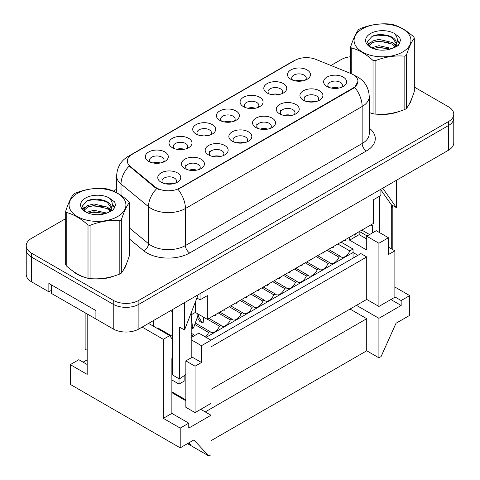 <?xml version="1.0" encoding="UTF-8"?>
<svg xmlns="http://www.w3.org/2000/svg" width="480" height="480" viewBox="0 0 480 480"><rect width="100%" height="100%" fill="white"/><g stroke="black" fill="none" stroke-linecap="round" stroke-linejoin="round"><path stroke-width="0.72" d="M267.156 92.982L267.156 92.982A11.49 6.636 180 0 1 267.156 83.604A11.49 6.636 180 0 1 283.41 83.604A11.49 6.636 180 0 1 283.41 92.982A11.49 6.636 180 0 1 267.156 92.982M281.568 93.846A7.26 4.188 0 0 0 282.546 91.752A7.26 4.188 0 0 0 280.416 88.788A7.26 4.188 0 0 0 272.508 87.876A7.26 4.188 0 0 0 268.026 91.752A7.26 4.188 0 0 0 269.004 93.846M243.462 106.662L243.462 106.662A11.49 6.636 180 0 1 243.462 97.278A11.49 6.636 180 0 1 259.716 97.278A11.49 6.636 180 0 1 259.716 106.662A11.49 6.636 180 0 1 243.462 106.662M257.874 107.526A7.26 4.188 0 0 0 258.846 105.432A7.26 4.188 0 0 0 256.722 102.468A7.26 4.188 0 0 0 248.814 101.556A7.26 4.188 0 0 0 244.332 105.432A7.26 4.188 0 0 0 245.31 107.526M219.768 120.342L219.768 120.342A11.49 6.636 180 0 1 219.768 110.958A11.49 6.636 180 0 1 236.022 110.958A11.49 6.636 180 0 1 236.022 120.342A11.49 6.636 180 0 1 219.768 120.342M234.18 121.206A7.26 4.188 0 0 0 235.152 119.112A7.26 4.188 0 0 0 233.028 116.148A7.26 4.188 0 0 0 225.12 115.236A7.26 4.188 0 0 0 220.638 119.112A7.26 4.188 0 0 0 221.616 121.206M196.074 134.022L196.074 134.022A11.49 6.636 180 0 1 196.074 124.638A11.49 6.636 180 0 1 212.328 124.638A11.49 6.636 180 0 1 212.328 134.022A11.49 6.636 180 0 1 196.074 134.022M210.486 134.886A7.26 4.188 0 0 0 211.458 132.792A7.26 4.188 0 0 0 209.334 129.828A7.26 4.188 0 0 0 201.426 128.916A7.26 4.188 0 0 0 196.944 132.792A7.26 4.188 0 0 0 197.922 134.886M172.38 147.702L172.38 147.702A11.49 6.636 180 0 1 172.38 138.318A11.49 6.636 180 0 1 188.634 138.318A11.49 6.636 180 0 1 188.634 147.702A11.49 6.636 180 0 1 172.38 147.702M186.792 148.566A7.26 4.188 0 0 0 187.764 146.472A7.26 4.188 0 0 0 185.64 143.508A7.26 4.188 0 0 0 177.732 142.596A7.26 4.188 0 0 0 173.25 146.472A7.26 4.188 0 0 0 174.222 148.566M148.686 161.382L148.686 161.382A11.49 6.636 180 0 1 148.686 151.998A11.49 6.636 180 0 1 164.94 151.998A11.49 6.636 180 0 1 164.94 161.382A11.49 6.636 180 0 1 148.686 161.382M163.092 162.246A7.26 4.188 0 0 0 164.07 160.152A7.26 4.188 0 0 0 161.946 157.188A7.26 4.188 0 0 0 154.032 156.276A7.26 4.188 0 0 0 149.556 160.152A7.26 4.188 0 0 0 150.528 162.246M290.856 79.302L290.856 79.302A11.49 6.636 180 0 1 290.856 69.924A11.49 6.636 180 0 1 307.104 69.924A11.49 6.636 180 0 1 307.104 79.302A11.49 6.636 180 0 1 290.856 79.302M305.262 80.166A7.26 4.188 0 0 0 306.24 78.072A7.26 4.188 0 0 0 304.11 75.108A7.26 4.188 0 0 0 296.202 74.196A7.26 4.188 0 0 0 291.72 78.072A7.26 4.188 0 0 0 292.698 80.166M303.3 100.17L303.3 100.17A11.49 6.636 180 0 1 303.3 90.786A11.49 6.636 180 0 1 319.554 90.786A11.49 6.636 180 0 1 319.554 100.17A11.49 6.636 180 0 1 303.3 100.17M317.706 101.034A7.26 4.188 0 0 0 318.684 98.934A7.26 4.188 0 0 0 316.56 95.97A7.26 4.188 0 0 0 308.646 95.064A7.26 4.188 0 0 0 304.17 98.934A7.26 4.188 0 0 0 305.142 101.034M279.606 113.85L279.606 113.85A11.49 6.636 180 0 1 279.606 104.466A11.49 6.636 180 0 1 295.86 104.466A11.49 6.636 180 0 1 295.86 113.85A11.49 6.636 180 0 1 279.606 113.85M294.012 114.714A7.26 4.188 0 0 0 294.99 112.614A7.26 4.188 0 0 0 292.866 109.65A7.26 4.188 0 0 0 284.952 108.744A7.26 4.188 0 0 0 280.47 112.614A7.26 4.188 0 0 0 281.448 114.714M255.912 127.53L255.912 127.53A11.49 6.636 180 0 1 255.912 118.146A11.49 6.636 180 0 1 272.166 118.146A11.49 6.636 180 0 1 272.166 127.53A11.49 6.636 180 0 1 255.912 127.53M270.318 128.394A7.26 4.188 0 0 0 271.296 126.294A7.26 4.188 0 0 0 269.172 123.33A7.26 4.188 0 0 0 261.258 122.424A7.26 4.188 0 0 0 256.776 126.294A7.26 4.188 0 0 0 257.754 128.394M232.218 141.21L232.218 141.21A11.49 6.636 180 0 1 232.218 131.826A11.49 6.636 180 0 1 248.466 131.826A11.49 6.636 180 0 1 248.466 141.21A11.49 6.636 180 0 1 232.218 141.21M246.624 142.074A7.26 4.188 0 0 0 247.602 139.974A7.26 4.188 0 0 0 245.472 137.01A7.26 4.188 0 0 0 237.564 136.104A7.26 4.188 0 0 0 233.082 139.974A7.26 4.188 0 0 0 234.06 142.074M208.524 154.89L208.524 154.89A11.49 6.636 180 0 1 208.524 145.506A11.49 6.636 180 0 1 224.772 145.506A11.49 6.636 180 0 1 224.772 154.89A11.49 6.636 180 0 1 208.524 154.89M222.93 155.754A7.26 4.188 0 0 0 223.908 153.654A7.26 4.188 0 0 0 221.778 150.69A7.26 4.188 0 0 0 213.87 149.784A7.26 4.188 0 0 0 209.388 153.654A7.26 4.188 0 0 0 210.366 155.754M184.824 168.57L184.824 168.57A11.49 6.636 180 0 1 184.824 159.186A11.49 6.636 180 0 1 201.078 159.186A11.49 6.636 180 0 1 201.078 168.57A11.49 6.636 180 0 1 184.824 168.57M199.236 169.434A7.26 4.188 0 0 0 200.214 167.334A7.26 4.188 0 0 0 198.084 164.37A7.26 4.188 0 0 0 190.176 163.464A7.26 4.188 0 0 0 185.694 167.334A7.26 4.188 0 0 0 186.672 169.434M161.13 182.25L161.13 182.25A11.49 6.636 180 0 1 161.13 172.866A11.49 6.636 180 0 1 177.384 172.866A11.49 6.636 180 0 1 177.384 182.25A11.49 6.636 180 0 1 161.13 182.25M175.542 183.114A7.26 4.188 0 0 0 176.514 181.014A7.26 4.188 0 0 0 174.39 178.05A7.26 4.188 0 0 0 166.482 177.144A7.26 4.188 0 0 0 162 181.014A7.26 4.188 0 0 0 162.978 183.114M326.994 86.49L326.994 86.49A11.49 6.636 180 0 1 326.994 77.106A11.49 6.636 180 0 1 343.248 77.106A11.49 6.636 180 0 1 343.248 86.49A11.49 6.636 180 0 1 326.994 86.49M341.4 87.354A7.26 4.188 0 0 0 342.378 85.254A7.26 4.188 0 0 0 340.254 82.29A7.26 4.188 0 0 0 332.34 81.384A7.26 4.188 0 0 0 327.864 85.254A7.26 4.188 0 0 0 328.836 87.354M271.566 94.572A7.26 4.188 180 0 1 279 94.572M247.872 108.252A7.26 4.188 180 0 1 255.306 108.252M224.178 121.932A7.26 4.188 180 0 1 231.612 121.932M200.484 135.612A7.26 4.188 180 0 1 207.918 135.612M176.79 149.292A7.26 4.188 180 0 1 184.224 149.292M153.096 162.972A7.26 4.188 180 0 1 160.53 162.972M295.26 80.892A7.26 4.188 180 0 1 302.7 80.892M307.71 101.754A7.26 4.188 180 0 1 315.144 101.754M284.016 115.434A7.26 4.188 180 0 1 291.45 115.434M260.316 129.114A7.26 4.188 180 0 1 267.756 129.114M236.622 142.794A7.26 4.188 180 0 1 244.062 142.794M212.928 156.474A7.26 4.188 180 0 1 220.368 156.474M189.234 170.154A7.26 4.188 180 0 1 196.668 170.154M165.54 183.834A7.26 4.188 180 0 1 172.974 183.834M331.404 88.074A7.26 4.188 180 0 1 338.838 88.074M353.172 74.64A16.332 9.426 0 0 0 350.988 73.584L315.768 59.346A16.332 9.426 0 0 0 294.858 60.402L132.108 154.362A16.332 9.426 0 0 0 127.326 161.028A16.332 9.426 0 0 0 130.278 166.434L154.938 186.768A16.332 9.426 0 0 0 179.868 188.028L353.172 87.972A16.332 9.426 0 0 0 357.954 81.306A16.332 9.426 0 0 0 353.172 74.64M380.886 189.264L380.886 195.438L373.614 199.632L373.614 223.338L207.324 319.344L195.348 312.432L191.202 314.826M207.324 319.344L207.324 295.644L200.052 299.838L196.92 298.032M200.052 299.838L200.052 293.664M65.682 218.64L31.542 238.35A18.144 10.476 0 0 0 26.226 245.76L26.226 274.404A18.144 10.476 0 0 0 31.542 281.814L48.864 291.816L48.864 283.416L95.91 310.578L95.91 318.978L113.232 328.974A18.144 10.476 0 0 0 138.894 328.974L448.458 150.246A18.144 10.476 0 0 0 453.774 142.842L453.774 118.146A18.144 10.476 0 0 1 448.458 125.556A18.144 10.476 0 0 0 453.774 118.146L453.774 114.198A18.144 10.476 0 0 0 448.458 106.788L414.318 87.078M48.864 291.816L51.3 290.406M165.54 333.198L165.54 332.412M191.202 357.792L191.202 312.78M172.554 309.546L172.554 374.982L179.394 378.93L179.394 327.012L184.53 329.976L184.53 302.628M179.394 378.93L185.856 374.55M153.732 326.382L153.732 320.406M172.554 336.462L158.01 328.062L158.01 317.94M172.554 368.538L171.87 368.142M370.92 224.898L372.63 225.882L372.63 232.8M379.47 232.554L379.47 196.254M391.278 248.748L391.278 204.684L396.408 207.648L396.408 180.3M26.226 245.76A18.144 10.476 0 0 0 31.542 253.17L113.232 300.33L113.232 304.284A18.144 10.476 0 0 0 138.894 304.284L448.458 125.556L138.894 304.284A18.144 10.476 0 0 1 113.232 304.284L31.542 257.118L113.232 304.284L113.232 328.974M26.226 249.714A18.144 10.476 0 0 0 31.542 257.118A18.144 10.476 0 0 1 26.226 249.714M391.278 204.684L380.886 189.9M382.734 188.196L396.408 207.648M170.628 310.656L172.554 311.766M198.198 294.732L184.53 329.976M195.348 312.432L195.348 302.088M171.87 391.824L185.856 399.894M195.048 412.614L185.856 407.304L185.856 360.882L192.27 357.18L201.462 362.484L201.462 345.696L211.002 340.188L211.002 403.404L195.048 412.614L195.048 366.192L201.462 362.484M191.202 339.768L201.462 345.696M172.164 339.09L172.164 336.24M171.87 379.968L179.01 384.09L184.14 381.132L184.14 375.714M366.726 239.022L359.16 234.648L359.16 231.684M388.452 237.738L376.266 230.7L366.726 236.208L378.918 243.246L388.452 237.738L388.452 254.526L394.872 250.824L394.872 297.246L378.918 306.456L366.726 299.418L366.726 256.95L211.002 346.854M241.56 299.58L253.536 306.498L252.042 307.356A7.866 4.542 -60 0 1 243.426 313.416A7.866 4.542 -60 0 1 242.67 312.768L241.176 313.632A7.866 4.542 -60 0 1 232.56 319.686A7.866 4.542 -60 0 1 231.81 319.038L230.316 319.902A7.866 4.542 -60 0 1 221.7 325.962A7.866 4.542 -60 0 1 220.944 325.314L219.45 326.172A7.866 4.542 -60 0 1 210.834 332.232A7.866 4.542 -60 0 1 210.078 331.584L208.59 332.448A7.866 4.542 -60 0 1 205.44 336.978M240.066 300.444L252.042 307.356M230.694 305.856L242.67 312.768M229.2 306.714L241.176 313.632M219.834 312.126L231.81 319.038M218.34 312.99L230.316 319.902M208.968 318.396L220.944 325.314M207.474 319.26L219.45 326.172M195.288 323.046L210.078 331.584M194.778 324.474L208.59 332.448M191.202 333.228L194.94 335.388M191.202 334.95L193.446 336.246M274.152 280.764L286.128 287.682L284.634 288.54A7.866 4.542 -60 0 1 276.018 294.6A7.866 4.542 -60 0 1 275.262 293.952L273.768 294.816A7.866 4.542 -60 0 1 265.152 300.87A7.866 4.542 -60 0 1 264.396 300.222L262.908 301.086A7.866 4.542 -60 0 1 254.286 307.146A7.866 4.542 -60 0 1 253.536 306.498M272.658 281.628L284.634 288.54M283.518 275.358L295.494 282.27A7.866 4.542 -60 0 1 286.878 288.33A7.866 4.542 -60 0 1 286.128 287.682M285.012 274.494L296.988 281.406L295.494 282.27M294.384 269.082L306.36 276A7.866 4.542 -60 0 1 297.744 282.054A7.866 4.542 -60 0 1 296.988 281.406M295.878 268.224L307.854 275.136L306.36 276M305.25 262.812L317.226 269.724A7.866 4.542 -60 0 1 308.604 275.784A7.866 4.542 -60 0 1 307.854 275.136M306.738 261.948L318.714 268.866L317.226 269.724M316.11 256.542L328.086 263.454A7.866 4.542 -60 0 1 319.47 269.514A7.866 4.542 -60 0 1 318.714 268.866M317.604 255.678L329.58 262.59L328.086 263.454M326.976 250.266L338.952 257.184A7.866 4.542 -60 0 1 330.336 263.238A7.866 4.542 -60 0 1 329.58 262.59M328.47 249.408L340.446 256.32L338.952 257.184M263.286 287.04L275.262 293.952M261.792 287.898L273.768 294.816M250.932 294.174L262.908 301.086M252.42 293.31L264.396 300.222M353.04 258.132L353.04 252.504L206.082 337.35M337.836 243.996L349.812 250.908A7.866 4.542 -60 0 1 341.196 256.968A7.866 4.542 -60 0 1 340.446 256.32M341.064 242.13L353.04 249.048L349.812 250.908M210.96 340.164L360.912 253.59L366.726 256.95M85.128 312.9L85.128 349.152L87.18 350.34M185.856 360.882L195.048 366.192M211.002 340.188L198.81 333.15L191.202 337.548M211.002 389.328L366.726 299.418M357.918 255.318L353.04 252.504L353.04 249.048M378.918 243.246L378.918 306.456M366.726 236.208L366.726 250.032L349.62 240.156L349.62 237.192M388.452 247.122L394.872 250.824M349.62 240.156L359.16 234.648M179.01 384.09L179.01 378.708M172.554 371.472L171.87 371.082M172.554 358.188L171.87 358.584L171.87 413.406L188.76 423.156L188.76 428.094L211.002 415.254L200.736 409.332M87.18 364.512L78.84 359.694L70.29 364.638L87.18 374.388L87.18 314.088M390.894 299.544L401.16 305.472L401.16 300.534L409.71 295.596L394.872 287.028M394.872 296.904L401.16 300.534M142.14 327.102L163.314 339.324L163.314 418.344L171.87 413.406M163.314 418.344L180.21 428.094L188.76 423.156M185.856 400.734L171.87 392.664M87.18 359.82L83.118 362.166M356.46 305.346L378.918 318.312L401.16 305.472M187.476 443.652L208.866 456L211.002 454.764L211.002 415.254M211.002 440.688L366.726 350.784L378.918 357.822L381.054 356.586L396.03 323.25L409.71 315.348L409.71 295.596M70.29 364.638L70.29 384.39L180.21 447.852L180.21 428.094M208.866 456L193.89 439.95L180.21 447.852M350.046 309.054L366.726 318.684L366.726 350.784M366.726 318.684L205.23 411.924M378.918 318.312L378.918 357.822M391.278 207.708L392.82 206.82L391.278 205.932M392.82 206.82L392.82 249.642M188.826 442.878L191.112 445.332L187.842 443.442M180.294 396.684L179.568 397.104M172.554 339.636L169.728 335.622L148.56 323.394M163.314 339.324L169.728 335.622M359.454 231.516L367.152 235.962M369.594 234.552L361.896 230.106M72.648 270.93A29.034 16.764 0 0 0 76.962 274.11A29.034 16.764 0 0 0 84.708 277.308A29.034 16.764 0 0 1 76.962 274.11A29.034 16.764 0 0 1 72.648 270.93M357.954 81.306L354.75 87.306L353.172 88.458L178.026 189.342A21.168 12.222 60 0 1 185.424 208.524A24.192 13.968 180 0 1 151.212 208.524A24.192 13.968 180 0 1 148.5 206.658L121.02 184.002A24.192 13.968 180 0 1 116.646 175.992L116.646 192.708M158.61 189.342L154.938 187.482L129.18 166.038A21.168 14.16 129.5 0 0 121.02 184.002L121.02 195.372M369.24 112.608A29.034 16.764 0 0 0 369.726 112.752A29.034 16.764 0 0 1 369.24 112.608M377.55 114.216A29.034 16.764 0 0 0 399.054 111.474A29.034 16.764 0 0 1 377.55 114.216M408.858 104.742A29.034 16.764 0 0 0 411.39 99.414A29.034 16.764 0 0 1 408.858 104.742M92.526 278.772A29.034 16.764 0 0 0 114.036 276.03A29.034 16.764 0 0 1 92.526 278.772M123.84 269.292A29.034 16.764 0 0 0 126.372 263.97A29.034 16.764 0 0 1 123.84 269.292M113.232 300.33A18.144 10.476 0 0 0 138.894 300.33L448.458 121.602A18.144 10.476 0 0 0 453.774 114.198M350.7 56.724A18.144 10.476 0 0 0 341.106 59.622L330.96 65.484M116.646 189.216L113.358 191.112M99.048 199.38L98.574 199.65M233.196 139.242L233.004 137.622M229.074 122.25L229.356 121.428M229.992 121.518A10.89 2.898 -161.3 0 1 231.12 122.022M241.524 143.118L241.806 142.29M242.436 142.386A10.89 2.898 -161.3 0 1 243.57 142.884M259.002 289.512L258.69 290.382L257.838 290.874L257.76 290.226M268.428 284.07L268.356 284.802L267.504 285.294L267.192 284.784M257.238 290.532L257.838 290.874M266.904 284.952L267.504 285.294M265.218 129.438L265.5 128.61M266.136 128.706A10.89 2.898 -161.3 0 1 267.264 129.204M280.728 276.966L280.416 277.836L279.564 278.334L279.486 277.686M290.16 271.524L290.082 272.256L289.23 272.754L288.918 272.238M278.964 277.986L279.564 278.334M288.63 272.406L289.23 272.754M256.89 125.562L256.704 123.942M252.774 108.57L253.05 107.748M253.686 107.838A10.89 2.898 -161.3 0 1 254.82 108.342M209.502 152.922L209.31 151.302M205.38 135.93L205.662 135.108M206.298 135.198A10.89 2.898 -161.3 0 1 207.426 135.702M280.584 111.882L280.398 110.262M276.468 94.89L276.744 94.068M277.38 94.158A10.89 2.898 -161.3 0 1 278.514 94.662M185.808 166.602L185.616 164.982M181.686 149.61L181.968 148.788M182.604 148.878A10.89 2.898 -161.3 0 1 183.732 149.382M162.114 180.282L161.922 178.662M157.992 163.29L158.274 162.462M158.91 162.558A10.89 2.898 -161.3 0 1 160.038 163.062M304.278 98.202L304.092 96.582M300.162 81.21L300.444 80.388M301.074 80.478A10.89 2.898 -161.3 0 1 302.208 80.982M217.83 156.798L218.106 155.97M218.742 156.066A10.89 2.898 -161.3 0 1 219.876 156.564M237.276 302.052L236.964 302.928L236.106 303.42L236.034 302.772M246.702 296.61L246.63 297.348L245.772 297.84L245.46 297.33M235.506 303.072L236.106 303.42M245.172 297.492L245.772 297.84M288.912 115.758L289.194 114.93M289.83 115.026A10.89 2.898 -161.3 0 1 290.958 115.524M302.454 264.42L302.142 265.296L301.29 265.788L301.218 265.14M311.886 258.978L311.808 259.716L310.956 260.208L310.644 259.698M300.69 265.44L301.29 265.788M310.356 259.86L310.956 260.208M194.136 170.478L194.412 169.65M195.048 169.746A10.89 2.898 -161.3 0 1 196.182 170.244M215.55 314.598L215.238 315.468L214.38 315.966L214.308 315.318M224.976 309.156L224.904 309.888L224.046 310.386L223.734 309.87M213.78 315.618L214.38 315.966M223.446 310.038L224.046 310.386M312.606 102.078L312.888 101.25M313.524 101.346A10.89 2.898 -161.3 0 1 314.652 101.844M324.186 251.88L323.874 252.75L323.016 253.242L322.944 252.594M333.612 246.438L333.54 247.17L332.682 247.662L332.37 247.152M322.416 252.9L323.016 253.242M332.082 247.32L332.682 247.662M170.436 184.158L170.718 183.33M171.354 183.426A10.89 2.898 -161.3 0 1 172.482 183.924M197.142 313.47L197.142 317.85L193.512 328.014L192.654 328.506L191.202 315.798M203.7 317.256L203.178 322.434L202.32 322.926L198.684 316.962L198.684 314.358M191.202 327.666L192.654 328.506M197.142 316.074L198.684 316.962M197.142 317.166L199.752 321.444L202.32 322.926M336.3 88.398L336.582 87.57M337.218 87.666A10.89 2.898 -161.3 0 1 338.346 88.164M345.912 239.334L345.6 240.204L344.742 240.702L344.67 240.054M355.338 233.892L355.266 234.624L354.408 235.122L354.096 234.606M344.142 240.354L344.742 240.702M353.808 234.774L354.408 235.122M362.406 28.806A28.428 16.41 -0 0 0 362.406 52.02A28.428 16.41 -0 0 0 402.612 52.02A28.428 16.41 -0 0 0 402.612 28.806A28.428 16.41 -0 0 0 362.406 28.806M369.24 112.578L373.026 113.748A32.664 18.858 -0 0 0 375.096 114.072C384.966 114.936 394.884 113.4 404.838 109.47A32.664 18.858 -0 0 0 405.606 109.038A32.664 18.858 -0 0 0 406.35 108.594C408.996 105.288 411.654 99.564 414.318 91.422L414.318 38.13A32.664 18.858 -0 0 0 413.766 36.936C406.488 30.342 399.234 26.154 391.992 24.366A32.664 18.858 -0 0 0 389.922 24.042C379.968 23.19 370.056 24.726 360.18 28.644A32.664 18.858 -0 0 0 359.412 29.076A32.664 18.858 -0 0 0 358.668 29.52C356.004 32.874 353.346 38.598 350.7 46.692A32.664 18.858 -0 0 0 351.252 47.886L351.252 73.692M373.026 113.748L373.026 60.456C365.748 53.862 358.494 49.674 351.252 47.886M373.026 60.456A32.664 18.858 -0 0 0 375.096 60.774L375.096 114.072M404.838 109.47L404.838 56.172C394.962 55.308 385.05 56.844 375.096 60.774M404.838 56.172A32.664 18.858 -0 0 0 405.606 55.746A32.664 18.858 -0 0 0 406.35 55.302L406.35 108.594M391.92 48.54L378.93 45.672L371.562 47.844M390.108 49.128L378.93 47.238L373.218 48.564M395.982 46.92L395.856 46.584M395.472 45.798L392.286 42.51L378.93 39.396L372.732 40.938L369.156 43.998L368.688 45.66M394.962 46.578L392.286 44.076L378.93 40.962L372.732 42.51L368.97 45.966M393.744 47.934L395.886 44.946A13.83 7.98 -0 0 0 396.336 42.924A13.83 7.98 -0 0 0 386.028 35.202C380.886 34.134 376.26 34.494 372.162 36.288L367.296 41.598L370.56 47.28M395.61 47.112L396.336 44.166M396.294 43.542L392.286 37.806L386.028 35.202M370.56 33.516A16.902 9.756 -0 0 0 370.56 47.31A16.902 9.756 -0 0 0 391.686 48.606L398.274 45.408L400.494 40.41L399.738 37.428L394.2 33.366A16.902 9.756 -0 0 0 370.56 33.516M394.2 33.366C397.71 36.96 398.274 40.824 395.886 44.946M350.7 73.464L350.7 46.692M414.318 38.13C411.672 41.436 409.02 47.16 406.35 55.302M388.866 48.606L377.856 47.664L373.476 48.462M396.912 46.38L396.138 45.756M395.67 45.42L394.884 44.904M388.866 42.336L377.856 41.388L373.476 42.186M369.24 43.842L367.95 44.64M399.66 43.542L397.338 40.494M388.866 36.06L377.856 35.118L371.964 36.378M400.494 40.566L399.738 37.428M397.41 46.05L396.276 45.078M395.94 44.826L393.228 43.206M370.308 42.528L367.656 44.064M399.852 43.17L397.338 39.708M77.388 193.362A28.428 16.41 -0 0 0 77.388 216.57A28.428 16.41 -0 0 0 117.594 216.57A28.428 16.41 -0 0 0 117.594 193.362A28.428 16.41 -0 0 0 77.388 193.362M74.394 193.626A32.664 18.858 -0 0 0 73.65 194.076C70.98 197.43 68.328 203.154 65.682 211.242A32.664 18.858 -0 0 0 66.234 212.436L66.234 265.734C73.476 272.304 80.73 276.498 88.008 278.304A32.664 18.858 -0 0 0 90.078 278.622C99.948 279.486 109.86 277.956 119.82 274.026A32.664 18.858 -0 0 0 120.588 273.594A32.664 18.858 -0 0 0 121.332 273.15C123.978 269.838 126.63 264.12 129.3 255.978L129.3 202.68A32.664 18.858 -0 0 0 128.748 201.486C121.47 194.898 114.21 190.704 106.974 188.916A32.664 18.858 -0 0 0 104.904 188.598C94.95 187.746 85.038 189.282 75.162 193.2A32.664 18.858 -0 0 0 74.394 193.626M88.008 278.304L88.008 225.006C80.73 218.418 73.476 214.224 66.234 212.436M88.008 225.006A32.664 18.858 -0 0 0 90.078 225.33L90.078 278.622M119.82 274.026L119.82 220.728C109.944 219.864 100.032 221.4 90.078 225.33M119.82 220.728A32.664 18.858 -0 0 0 120.588 220.296A32.664 18.858 -0 0 0 121.332 219.852L121.332 273.15M65.682 211.242L65.682 264.54A32.664 18.858 -0 0 0 66.234 265.734M106.896 213.096L93.912 210.222L86.544 212.4M105.084 213.684L93.912 211.794L88.2 213.12M110.964 211.47L110.838 211.14M110.448 210.348L107.268 207.06L93.912 203.952L87.714 205.494L84.132 208.548L83.664 210.21M109.944 211.134L107.268 208.632L93.912 205.518L87.714 207.06L83.946 210.516M108.726 212.49L110.862 209.502A13.83 7.98 -0 0 0 111.318 207.474A13.83 7.98 -0 0 0 101.01 199.758C95.868 198.69 91.242 199.05 87.144 200.844L82.272 206.148L85.542 211.836M110.586 211.668L111.318 208.716M111.276 208.098L107.268 202.356L101.01 199.758M85.542 198.066A16.902 9.756 -0 0 0 85.542 211.866A16.902 9.756 -0 0 0 106.668 213.162L113.256 209.964L115.476 204.966L114.72 201.984L109.176 197.922A16.902 9.756 -0 0 0 85.542 198.066M109.176 197.922C112.692 201.516 113.256 205.38 110.862 209.502M129.3 202.68C126.654 205.992 123.996 211.716 121.332 219.852M103.848 213.162L92.838 212.214L88.452 213.012M111.894 210.936L111.12 210.312M110.652 209.976L109.866 209.46M103.848 206.886L92.838 205.944L88.452 206.742M84.216 208.398L82.926 209.196M114.642 208.098L112.32 205.05M103.848 200.616L92.838 199.674L86.94 200.934M115.476 205.122L114.72 201.984M112.392 210.606L111.258 209.634M110.916 209.382L108.21 207.762M85.284 207.084L82.638 208.62M114.828 207.726L112.32 204.258M97.62 319.962L51.3 293.37L51.3 284.826M138.894 328.974L138.894 300.33M31.542 281.814L31.542 253.17M448.458 150.246L448.458 121.602M130.278 166.434L130.278 167.154M154.938 186.768L154.938 187.482M179.868 188.028L179.868 188.514M353.172 87.972L353.172 88.458M369.24 128.118A30.24 17.46 180 0 1 366.426 150.942L189.702 252.972A6.048 3.492 60 0 1 185.424 245.562L362.154 143.532A24.192 13.968 0 0 0 369.24 133.656L369.24 96.612A24.192 13.968 180 0 1 362.154 106.494A21.168 12.222 -120 0 0 354.75 87.306M189.702 252.972A30.24 17.46 180 0 1 146.934 252.972A30.24 17.46 180 0 1 143.544 250.638L129.3 238.896M156.744 188.604A21.168 14.16 129.5 0 0 148.5 206.658L148.5 243.696A24.192 13.968 0 0 0 151.212 245.562A24.192 13.968 0 0 0 185.424 245.562L185.424 208.524L362.154 106.494L362.154 143.532A6.048 3.492 60 0 0 366.426 150.942M369.24 96.612C368.826 87.912 365.004 81.39 357.768 77.046L354.714 75.558A21.168 9.912 112 0 0 354.426 75.45M130.308 155.598A21.168 12.222 -120 0 0 128.118 156.42C120.876 160.764 117.054 167.292 116.646 175.992M128.118 156.42L293.076 61.182A21.168 12.222 60 0 1 294.678 60.504M129.3 227.868L148.5 243.696A6.048 4.044 -50.5 0 1 143.544 250.638M293.076 61.182L296.958 59.376M354.714 75.558L354.39 75.426"/></g></svg>
